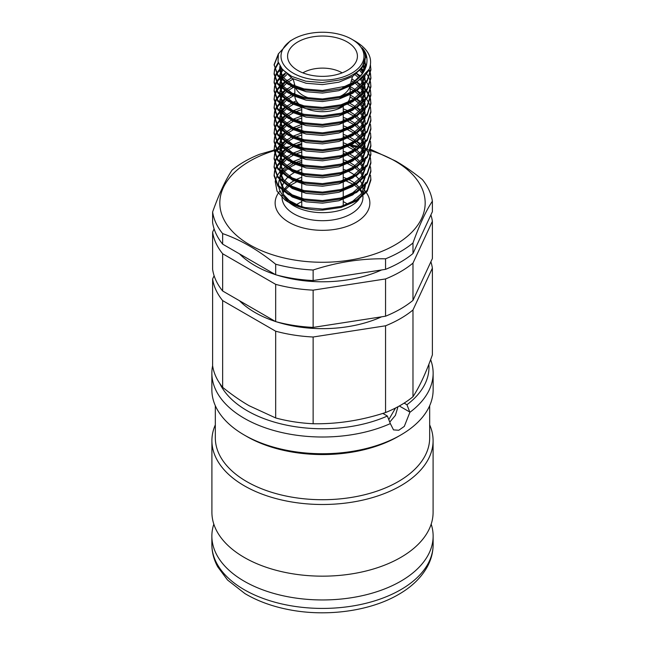 <?xml version="1.0" encoding="UTF-8"?>
<svg xmlns="http://www.w3.org/2000/svg" width="645" height="645" viewBox="0 0 645 645"><rect width="100%" height="100%" fill="white"/><g stroke="black" fill="none" stroke-linecap="round" stroke-linejoin="round"><path stroke-width="0.97" d="M388.782 419.613L395.538 408.011M383.453 413.759A10.715 6.184 120 0 0 384.235 412.961M219.792 383.493A106.481 61.477 0 0 0 387.379 416.025L382.832 413.405M387.379 416.025L390.338 423.596A110.634 63.871 180 0 1 273.851 430.505A110.634 63.871 180 0 1 211.866 373.149A110.634 63.871 180 0 1 212.616 365.731L212.616 278.971L214.116 275.738M431.182 524.143A110.634 63.871 180 0 1 433.134 536.084A110.634 63.871 180 0 1 322.5 599.955A110.634 63.871 180 0 1 211.866 536.084A110.634 63.871 180 0 1 213.817 524.143M429.675 405.705L429.675 437.85A107.175 61.88 180 0 1 322.5 499.722A107.175 61.88 180 0 1 215.325 437.85L215.325 405.705M430.634 359.66A110.634 63.871 180 0 1 433.134 373.149L433.134 389.862A110.634 63.871 180 0 1 400.73 435.02L398.279 436.439A107.175 61.88 180 0 1 398.279 436.439A107.175 61.88 180 0 1 246.713 436.439L244.27 435.02A110.634 63.871 180 0 1 211.866 389.862L211.866 373.149M429.675 424.878A110.593 63.855 180 0 1 433.093 440.64A110.593 63.855 180 0 1 322.5 504.495A110.593 63.855 180 0 1 211.907 440.64A110.593 63.855 180 0 1 215.325 424.878M433.093 440.64L433.093 512.315A110.593 63.855 180 0 1 322.5 576.162A110.593 63.855 180 0 1 211.907 512.315L211.907 440.64M398.288 436.439L400.73 435.02A110.634 63.871 180 0 1 400.73 435.028A110.634 63.871 180 0 1 244.27 435.02M433.134 373.149A110.634 63.871 180 0 1 409.889 412.308L406.939 404.738L404.133 403.117M406.939 404.738A106.481 61.477 0 0 0 428.861 364.312M409.889 412.308L404.294 426.409L398.771 430.255L393.506 429.884L390.338 423.596M389.757 422.12L395.401 415.38L397.981 406.729M349.969 162.588L355.121 165.765M356.725 166.999L359.886 169.998M361.539 172.022L362.966 174.231M364.498 177.714L364.715 178.463M365.288 182.704L365.199 184.349M365.022 185.615L361.023 194.064L352.759 201.224L342.769 205.908M357.29 199.458A42.788 24.704 0 0 0 364.449 189.953L365.505 185.05M347.824 163.645L353.589 166.821M355.169 167.918L358.87 171.054M360.523 172.844L362.329 175.287M362.966 176.351L363.603 177.569M363.925 178.302L364.393 179.528M365.28 185.317L364.449 189.953M349.969 154.123L355.121 157.291M356.725 158.533L359.886 161.532M361.539 163.556L362.966 165.765M363.522 166.821L364.223 168.474M364.498 169.248L364.715 169.998M365.288 174.231L365.199 175.875M365.022 177.141L361.023 185.599L352.759 192.758L342.769 197.435M298.611 197.644L292.241 194.879L283.478 188.034L279.785 179.826M279.712 178.463L280.107 175.287M280.422 174.231L281.083 172.602M281.454 171.876L281.93 171.054M282.631 169.998L285.058 167.192M286.654 165.765L291.282 162.588M293.265 161.532L301.538 158.356M343.245 159.662L347.824 161.532M347.824 155.179L353.589 158.356M355.169 159.444L358.87 162.588M360.523 164.378L362.329 166.821M362.966 167.877L363.603 169.103M363.925 169.837L364.393 171.054M365.28 176.851L361.869 186.574L352.759 194.879L338.875 200.756L322.5 203.167L306.125 201.821L292.241 196.991L282.97 189.509L279.712 179.753M279.833 178.818L280.422 176.351M280.825 175.287L281.857 173.279M282.3 172.586L282.631 172.118M283.445 171.054L286.436 168.063M288.009 166.821L293.265 163.645M295.555 162.588L301.755 160.412M343.245 161.782L345.373 162.588M349.969 145.649L355.121 148.826M356.725 150.059L359.886 153.059M361.539 155.082L362.966 157.291M363.522 158.356L364.223 160M364.498 160.774L364.715 161.532M365.288 165.765L365.199 167.41M365.022 168.676L361.023 177.125L352.759 184.293L342.769 188.969M298.611 189.178L292.241 186.405L283.478 179.56L279.785 171.36M279.712 169.998L280.107 166.821M280.422 165.765L281.083 164.136M281.454 163.403L281.93 162.588M282.631 161.532L285.058 158.726M286.654 157.291L291.282 154.123M293.265 153.059L301.538 149.882M343.245 151.196L347.824 153.059M347.824 146.705L353.589 149.882M355.169 150.978L358.87 154.123M360.523 155.905L362.329 158.356M362.966 159.412L363.603 160.637M363.925 161.363L364.393 162.588M365.28 168.377L361.869 178.101L352.759 186.405L338.875 192.291L322.5 194.701L306.125 193.347L292.241 188.525L282.97 181.035L279.712 171.288M279.833 170.353L280.422 167.877M280.825 166.821L281.857 164.814M282.3 164.12L282.631 163.645M283.445 162.588L286.436 159.597M288.009 158.356L293.265 155.179M295.555 154.123L301.755 151.938M343.245 153.308L345.373 154.123M349.969 137.183L355.121 140.36M356.725 141.594L359.886 144.593M361.539 146.617L362.966 148.826M363.522 149.882L364.223 151.535M364.498 152.309L364.715 153.059M365.288 157.291L365.199 158.944M365.022 160.21L361.023 168.659L352.759 175.819L342.769 180.503M298.611 180.713L292.241 177.939L283.478 171.094L279.785 162.895M279.712 161.532L280.107 158.356M280.422 157.291L281.083 155.671M281.454 154.937L281.93 154.123M282.631 153.059L285.058 150.253M286.654 148.826L291.282 145.649M293.265 144.593L301.538 141.416M343.245 142.722L347.824 144.593M347.824 138.24L353.589 141.416M355.169 142.505L358.87 145.649M360.523 147.439L362.329 149.882M362.966 150.946L363.603 152.164M363.925 152.897L364.393 154.123M365.28 159.912L361.869 169.635L352.759 177.939L338.875 183.825L322.5 186.236L306.125 184.881L292.241 180.052L282.97 172.57L279.712 162.814M279.833 161.887L280.422 159.412M280.825 158.356L281.857 156.348M282.3 155.655L282.631 155.179M283.445 154.123L286.436 151.124M288.009 149.882L293.265 146.705M301.755 144.786L295.563 145.649L301.755 143.472M343.245 144.843L345.373 145.649M349.969 128.71L355.121 131.886M356.725 133.128L359.886 136.127M361.539 138.151L362.966 140.36M363.522 141.416L364.223 143.061M364.498 143.843L364.715 144.593M364.965 145.649L365.199 150.47M365.022 151.736L361.023 160.186L352.759 167.353L342.769 172.03M298.611 172.239L292.241 169.466L283.478 162.629L279.785 154.421M279.712 153.059L280.107 149.882M280.422 148.826L281.083 147.197M281.454 146.471L281.93 145.649M282.631 144.593L285.058 141.787M286.654 140.36L291.282 137.183M293.265 136.127L301.538 132.951M343.245 134.257L347.824 136.127M347.824 129.774L353.589 132.951M355.169 134.039L358.87 137.183M360.523 138.973L362.329 141.416M362.966 142.472L363.603 143.698M363.925 144.432L364.393 145.649M365.28 151.438L361.869 161.169L352.759 169.466L338.875 175.351L322.5 177.762L306.125 176.416L292.241 171.586L282.97 164.104L279.712 154.349M279.833 153.413L280.422 150.946M280.825 149.882L281.857 147.874M282.3 147.181L282.631 146.705M283.445 145.649L286.436 142.658M288.009 141.416L293.265 138.24M295.555 137.183L301.755 135.007M343.245 136.377L345.373 137.183M349.969 120.244L355.121 123.421M356.725 124.654L359.886 127.654M361.539 129.677L362.966 131.886M363.522 132.951L364.223 134.595M364.498 135.369L364.715 136.127M365.288 141.908L365.288 140.36L365.199 142.005M365.022 143.271L361.023 151.72L352.759 158.888L342.769 163.564M298.611 163.774L292.241 161L283.478 154.155L279.785 145.955M279.712 144.827L280.107 141.416M280.422 140.36L281.083 138.731M281.454 137.998L281.93 137.183M282.631 136.127L285.058 133.322M286.654 131.886L291.282 128.71M293.265 127.654L301.538 124.477M343.245 125.791L347.824 127.654M347.824 121.3L353.589 124.477M355.169 125.573L358.87 128.71M360.523 130.5L362.329 132.951M362.966 134.007L363.603 135.232M363.925 135.958L364.393 137.183M364.715 138.24L365.255 141.416M365.28 142.972L361.869 152.696L352.759 161L338.875 166.886L322.5 169.296L306.125 167.942L292.241 163.12L282.97 155.63L279.712 145.883M279.833 144.948L280.422 142.472M280.825 141.416L281.857 139.409M282.3 138.715L282.631 138.24M283.445 137.183L286.436 134.192M288.009 132.951L293.265 129.774M295.555 128.71L301.755 126.533M343.245 127.903L345.373 128.71M349.969 111.778L355.121 114.955M356.725 116.189L359.886 119.188M361.539 121.212L362.966 123.421M363.522 124.477L364.223 126.13M364.498 126.904L364.715 127.654M364.965 128.71L365.199 133.539M365.022 134.805L361.023 143.255L352.759 150.414L342.769 155.098M298.611 155.308L292.241 152.534L283.478 145.689L279.785 137.49M279.712 136.127L280.107 132.951M280.422 131.886L281.083 130.258M281.454 129.532L281.93 128.71M282.631 127.654L285.058 124.848M286.654 123.421L291.282 120.244M293.265 119.188L301.538 116.011M343.245 117.317L347.824 119.188M347.824 112.835L353.589 116.011M355.169 117.1L358.87 120.244M360.523 122.034L362.329 124.477M362.966 125.541L363.603 126.759M363.925 127.492L364.393 128.71M364.715 129.774L365.255 132.951M365.28 134.507L361.869 144.23L352.759 152.534L338.875 158.42L322.5 160.823L306.125 159.476L292.241 154.647L282.97 147.165L279.712 137.409M279.833 136.482L280.422 134.007M280.825 132.951L281.857 130.935M282.3 130.242L282.631 129.774M283.445 128.71L286.436 125.719M288.009 124.477L293.265 121.3M295.555 120.244L301.755 118.067M343.245 119.438L345.373 120.244M349.969 103.305L355.121 106.481M356.725 107.723L359.886 110.714M361.539 112.746L362.966 114.955M363.522 116.011L364.223 117.656M364.498 118.438L364.715 119.188M364.965 120.244L365.199 125.066M365.022 126.331L361.023 134.781L352.759 141.948L342.769 146.625M298.611 146.834L292.241 144.061L283.478 137.224L279.785 129.016M279.712 127.654L280.107 124.477M280.422 123.421L281.083 121.792M281.454 121.067L281.93 120.244M282.631 119.188L285.058 116.382M286.654 114.955L291.282 111.778M293.265 110.714L301.538 107.546M343.245 108.852L347.824 110.714M347.824 104.369L353.589 107.546M355.169 108.634L358.87 111.778M360.523 113.56L362.329 116.011M362.966 117.067L363.603 118.293M363.925 119.027L364.393 120.244M365.28 126.033L361.869 135.764L352.759 144.061L338.875 149.946L322.5 152.357L306.125 151.011L292.241 146.181L282.97 138.699L279.712 128.944M279.833 128.008L280.422 125.541M280.825 124.477L281.857 122.469M282.3 121.776L282.631 121.3M283.445 120.244L286.436 117.253M288.009 116.011L293.265 112.835M295.555 111.778L301.755 109.594M343.245 110.972L345.373 111.778M350.154 94.936L355.121 98.016M356.725 99.249L359.886 102.249M361.539 104.272L362.966 106.481M363.522 107.546L364.223 109.19M364.498 109.964L364.715 110.714M364.965 111.778L365.199 116.6M365.022 117.866L361.023 126.315L352.759 133.475L342.769 138.159M298.611 138.369L292.241 135.595L283.478 128.75L279.785 120.551M279.712 119.188L280.107 116.011M280.422 114.955L281.083 113.327M281.454 112.593L281.93 111.778M282.631 110.714L285.058 107.917M286.654 106.481L291.282 103.305M293.265 102.249L296.321 100.87M350.066 97.008L353.589 99.072M355.169 100.168L358.87 103.305M360.523 105.095L362.329 107.546M362.966 108.602L363.603 109.827M363.925 110.553L364.393 111.778M364.715 112.835L365.255 116.011M365.28 117.567L361.869 127.291L352.759 135.595L338.875 141.481L322.5 143.891L306.125 142.537L292.241 137.716L282.97 130.226L279.712 120.478M279.833 119.543L280.422 117.067M280.825 116.011L281.857 114.004M282.3 113.31L282.631 112.835M283.445 111.778L286.436 108.779M288.009 107.546L293.265 104.369M295.555 103.305L297.482 102.531M350.154 86.47L355.121 89.55M356.725 90.784L359.886 93.783M361.539 95.807L362.966 98.016M363.522 99.072L364.223 100.725M364.498 101.499L364.715 102.249M364.965 103.305L365.199 108.134M365.022 109.4L361.023 117.85L352.759 125.009L342.769 129.685M298.611 129.903L292.241 127.13L283.478 120.284L279.785 112.085M279.712 110.714L280.107 107.546M280.422 106.481L281.083 104.853M281.454 104.127L281.93 103.305M282.631 102.249L285.058 99.443M286.654 98.016L291.282 94.839M293.265 93.783L294.846 93.033M350.154 88.591L353.589 90.606M355.169 91.695L358.87 94.839M360.523 96.629L362.329 99.072M362.966 100.136L363.603 101.354M363.925 102.087L364.393 103.305M364.715 104.369L365.255 107.546M365.28 109.102L361.869 118.825L352.759 127.13L338.875 133.015L322.5 135.418L306.125 134.071L292.241 129.242L282.97 121.76L279.712 112.004M279.833 111.069L280.422 108.602M280.825 107.546L281.857 105.53M282.3 104.837L282.631 104.369M283.445 103.305L286.436 100.314M288.009 99.072L293.265 95.895M351.831 78.932L355.089 81.052M356.725 82.318L359.886 85.309M361.539 87.341L362.966 89.55M363.522 90.606L364.223 92.251M364.498 93.033L364.715 93.783M364.965 94.839L365.199 99.661M365.022 100.926L361.023 109.376L352.759 116.543L342.769 121.22M298.611 121.429L292.241 118.656L283.478 111.819L279.785 103.611M279.712 102.249L280.107 99.072M280.422 98.016L281.083 96.387M281.454 95.662L281.93 94.839M282.631 93.783L285.058 90.977M286.654 89.55L291.282 86.374M293.265 85.309L294.668 84.648M351.348 80.77L353.565 82.125M355.169 83.229L358.87 86.374M360.523 88.155L362.329 90.606M362.966 91.663L363.603 92.888M363.925 93.622L364.393 94.839M364.715 95.895L365.255 99.072M365.28 100.628L361.869 110.359L352.759 118.656L338.875 124.541L322.5 126.952L306.125 125.598L292.241 120.776L282.97 113.294L279.712 103.539M279.833 102.603L280.422 100.136M280.825 99.072L281.857 97.064M282.3 96.371L282.631 95.895M283.445 94.839L286.436 91.848M288.009 90.606L293.265 87.43M356.508 73.667L359.886 76.844M361.539 78.867L362.966 81.077M363.522 82.141L364.223 83.785M364.498 84.559L364.715 85.309M364.965 86.374L365.199 91.195M365.022 92.461L361.023 100.91L352.759 108.07L342.769 112.754M298.611 112.964L292.241 110.19L283.478 103.345L279.785 95.146M279.712 93.783L280.107 90.606M280.422 89.55L281.083 87.922M281.454 87.188L281.93 86.374M282.631 85.309L285.058 82.512M286.654 81.077L291.282 77.9M355.121 74.723L358.87 77.9M360.523 79.69L362.329 82.141M362.966 83.197L363.603 84.414M363.925 85.148L364.393 86.374M364.715 87.43L365.255 90.606M365.28 92.162L361.869 101.886L352.759 110.19L338.875 116.076L322.5 118.487L306.125 117.132L292.241 112.311L282.97 104.821L279.712 95.073M279.833 94.138L280.422 91.663M280.825 90.606L281.857 88.599M282.3 87.905L282.631 87.43M283.445 86.374L286.436 83.374M288.009 82.141L293.185 79.004M360.797 69.434L362.966 72.611M364.498 76.094L364.715 76.844M364.965 77.9L365.199 82.721M365.022 83.987L361.023 92.445L352.759 99.604L342.769 104.28M298.611 104.49L292.241 101.725L283.478 94.88L279.785 86.68M279.712 85.309L280.107 82.141M280.422 81.077L281.083 79.448M281.454 78.722L281.93 77.9M282.631 76.844L285.445 73.667M359.886 70.49L362.329 73.667M363.925 76.682L364.393 77.9M364.715 78.964L365.255 82.141M365.28 83.697L361.869 93.42L352.759 101.725L338.875 107.602L322.5 110.013L306.125 108.666L292.241 103.837L282.97 96.355L279.712 86.599M279.833 85.664L280.422 83.197M280.825 82.141L281.857 80.125M282.3 79.432L282.631 78.964M283.445 77.9L286.654 74.723M363.522 65.201L364.715 68.378M365.022 75.521L361.023 83.971L352.759 91.139L342.769 95.815M298.611 96.024L292.241 93.251L283.478 86.406L279.785 78.206M279.712 76.844L280.107 73.667M280.422 72.611L281.93 69.434M362.966 66.258L364.393 69.434M365.28 75.223L361.869 84.947L352.759 93.251L338.875 99.136L322.5 101.547L306.125 100.193L292.241 95.371L282.97 87.889L279.712 78.134M279.833 77.198L280.422 74.723M280.825 73.667L282.631 70.49M364.965 60.969L365.288 64.145L362.03 74.127L352.759 82.665L342.769 87.349M298.611 87.559L292.241 84.785L282.97 77.303L279.712 68.378L279.898 66.185M364.715 62.025L365.255 65.201M365.288 64.145L364.885 69.837M358.031 80.819L352.759 84.785L338.875 90.671L322.5 93.082L306.125 91.727L292.241 86.906L282.97 79.416L279.712 70.49L279.712 68.378M279.753 69.434L280.261 66.766M351.839 39.264A41.49 23.954 180 0 1 351.839 73.135A41.49 23.954 180 0 1 293.169 73.143A41.49 23.954 180 0 1 293.161 39.264A41.49 23.954 180 0 1 351.839 39.264L355.951 41.643C368.706 49.576 373.124 58.751 369.214 69.16L356.725 82.31L341.02 88.897L322.5 91.558L303.98 89.961L288.275 84.43L277.785 75.9L274.101 64.669L278.438 53.68M274.109 65.201L277.987 55.301M369.214 69.16A48.399 27.945 180 0 1 346.575 86.091L322.5 90.502L303.98 88.897L288.275 83.374L277.785 74.836L274.101 64.677M365.247 56.196L366.747 58.074M370.327 65.476L370.891 69.434M370.432 64.855L370.899 69.966L367.215 81.189L356.725 90.784L341.02 97.371L322.5 100.023L303.98 98.427L288.275 92.896L277.785 84.366L274.101 74.199L274.568 69.434M274.109 73.667L274.714 69.966M274.883 69.434L278.479 63.162M365.102 54.97L366.473 56.647M370.899 68.902L367.215 80.125L356.725 89.719L341.02 96.307L322.5 98.967L303.98 97.371L288.275 91.84L277.785 83.302L274.101 73.143M274.714 68.902L278.237 62.404M364.223 63.549L365.199 64.613M365.288 64.71L366.32 65.967M368.835 69.966L370.254 73.667M370.391 74.199L370.891 77.9M370.512 73.667L370.899 78.432L367.215 89.655L356.725 99.249L341.02 105.836L322.5 108.497L303.98 106.893L288.275 101.37L277.785 92.832L274.101 82.665L274.568 77.9M274.109 82.141L274.714 78.432M274.883 77.9L276.624 74.199M276.955 73.667L279.712 70.265M279.833 70.136L281.454 68.612M364.498 62.775L365.022 63.347M365.28 63.645L366.513 65.169M369.093 69.434L370.391 73.143M370.899 77.376L367.215 88.599L356.725 98.193L341.02 104.78L322.5 107.433L303.98 105.836L288.275 100.306L277.785 91.775L274.101 81.609M274.714 77.376L276.31 73.667M276.624 73.143L279.712 69.2M279.785 69.128L281.059 67.91M361.047 69.12L363.603 71.385M370.512 82.141L370.899 86.898L367.215 98.121L356.725 107.715L341.02 114.302L322.5 116.963L303.98 115.366L288.275 109.835L277.785 101.297L274.101 91.139L274.568 86.374M274.109 90.606L274.714 86.898M274.883 86.374L276.624 82.665M276.955 82.141L279.712 78.73M280.551 77.9L281.454 77.086M282.3 76.368L284.163 74.973M361.539 68.467L363.925 70.652M366.537 73.667L368.835 77.376M369.093 77.9L370.391 81.609M370.899 85.841L367.215 97.064L356.725 106.659L341.02 113.246L322.5 115.906L303.98 114.302L288.275 108.779L277.785 100.241L274.101 90.074M274.714 85.841L276.31 82.141M276.624 81.609L279.495 77.9M280.011 77.376L281.083 76.352M281.857 75.675L285.058 73.296M356.725 73.49L360.523 76.118M359.434 76.36L359.966 76.755M370.512 90.606L370.899 95.371L367.215 106.594L356.725 116.189L341.02 122.776L322.5 125.428L303.98 123.832L288.275 118.301L277.785 109.771L274.101 99.604L274.568 94.839M274.109 99.072L274.714 95.371M274.883 94.839L276.624 91.139M276.955 90.606L279.712 87.196M280.551 86.374L281.454 85.551M282.3 84.842L284.163 83.439M362.651 77.9L363.925 79.125M364.498 79.714L365.022 80.286M365.28 80.577L366.134 81.609M366.537 82.141L368.835 85.841M369.093 86.374L370.391 90.074M370.899 94.307L367.215 105.53L356.725 115.124L341.02 121.712L322.5 124.372L303.98 122.776L288.275 117.245L277.785 108.707L274.101 98.548M274.714 94.307L276.31 90.606M276.624 90.074L279.495 86.374M280.011 85.841L281.083 84.826M281.857 84.148L284.51 82.141M286.436 80.899L288.186 79.891M359.434 84.826L359.966 85.221M362.055 86.898L363.603 88.325M364.223 88.954L365.199 90.018M365.288 90.115L365.699 90.606M366.134 91.139L368.561 94.839M368.835 95.371L370.254 99.072M370.391 99.604L370.891 103.305M370.512 99.072L370.899 103.837L367.215 115.06L356.725 124.654L341.02 131.241L322.5 133.902L303.98 132.298L288.275 126.775L277.785 118.237L274.101 108.07L274.568 103.305M274.109 107.546L274.714 103.837M274.883 103.305L276.624 99.604M276.955 99.072L279.712 95.67M280.551 94.839L281.454 94.025M282.3 93.307L284.163 91.904M357.007 82.141L360.523 84.584M361.539 85.406L362.055 85.841M362.651 86.374L363.925 87.591M364.498 88.18L365.022 88.752M365.28 89.05L366.134 90.074M366.537 90.606L368.835 94.307M369.093 94.839L370.391 98.548M370.899 102.781L367.215 114.004L356.725 123.598L341.02 130.185L322.5 132.838L303.98 131.241L288.275 125.71L277.785 117.18L274.101 107.014M274.714 102.781L276.31 99.072M276.624 98.548L279.495 94.839M280.011 94.307L281.083 93.291M281.857 92.614L284.51 90.606M286.436 89.365L288.186 88.357M354.75 89.276L355.169 89.51M370.512 107.546L370.899 112.303L367.215 123.526L356.725 133.12L341.02 139.707L322.5 142.368L303.98 140.771L288.275 135.24L277.785 126.702L274.101 116.543L274.568 111.778M274.109 116.011L274.714 112.303M274.883 111.778L276.624 108.07M276.955 107.546L279.712 104.135M280.551 103.305L281.454 102.491M282.3 101.773L284.163 100.378M357.007 90.606L360.523 93.049M361.539 93.872L362.055 94.307M362.651 94.839L363.925 96.057M364.498 96.645L365.022 97.218M365.28 97.516L366.134 98.548M366.537 99.072L368.835 102.781M369.093 103.305L370.391 107.014M370.899 111.246L367.215 122.469L356.725 132.064L341.02 138.651L322.5 141.311L303.98 139.707L288.275 134.184L277.785 125.646L274.101 115.479M274.714 111.246L276.31 107.546M276.624 107.014L279.495 103.305M280.011 102.781L281.083 101.757M281.857 101.08L284.51 99.072M286.436 97.83L288.186 96.831M354.75 97.75L355.169 97.984M370.512 116.011L370.899 120.776L367.215 131.999L356.725 141.594L341.02 148.181L322.5 150.833L303.98 149.237L288.275 143.706L277.785 135.176L274.101 125.009L274.568 120.244M274.109 124.477L274.714 120.776M274.883 120.244L276.624 116.543M276.955 116.011L279.712 112.601M280.551 111.778L281.454 110.956M282.3 110.247L284.163 108.844M357.007 99.072L360.523 101.523M361.539 102.337L362.055 102.781M362.651 103.305L363.925 104.53M370.899 119.712L367.215 130.935L356.725 140.537L341.02 147.124L322.5 149.777L303.98 148.181L288.275 142.65L277.785 134.112L274.101 123.953M274.714 119.712L276.31 116.011M276.624 115.479L279.495 111.778M280.011 111.246L281.083 110.231M281.857 109.553L284.51 107.546M286.436 106.304L288.186 105.296M354.75 106.215L355.169 106.449M370.512 124.477L370.899 129.242L367.215 140.465L356.725 150.059L341.02 156.646L322.5 159.307L303.98 157.702L288.275 152.18L277.785 143.642L274.101 133.475L274.568 128.71M274.109 132.951L274.714 129.242M274.883 128.71L276.624 125.009M276.955 124.477L279.712 121.075M280.551 120.244L281.454 119.43M282.3 118.712L284.163 117.309M298.611 110.593L301.755 109.747M357.007 107.546L360.523 109.989M361.539 110.811L362.055 111.246M362.651 111.778L363.925 112.996M370.899 128.186L367.215 139.409L356.725 149.003L341.02 155.59L322.5 158.243L303.98 156.646L288.275 151.115L277.785 142.585L274.101 132.419M274.714 128.186L276.31 124.477M276.624 123.953L279.495 120.244M280.011 119.712L281.083 118.696M281.857 118.019L284.51 116.011M286.436 114.77L288.186 113.762M354.75 114.681L355.169 114.915M370.512 132.951L370.899 137.708L367.215 148.93L356.725 158.533L341.02 165.12L322.5 167.773L303.98 166.176L288.275 160.645L277.785 152.107L274.101 141.948L274.568 137.183M274.109 141.416L274.714 137.708M274.883 137.183L276.624 133.475M276.955 132.951L279.712 129.54M280.551 128.71L281.454 127.895M282.3 127.178L284.163 125.783M298.611 119.059L301.755 118.212M370.899 136.651L367.215 147.874L356.725 157.469L341.02 164.056L322.5 166.716L303.98 165.12L288.275 159.589L277.785 151.051L274.101 140.884M274.714 136.651L276.31 132.951M276.624 132.419L279.495 128.71M280.011 128.186L281.083 127.162M281.857 126.484L284.51 124.477M286.436 123.235L288.186 122.236M354.75 123.155L355.169 123.388M370.512 141.416L370.899 146.181L367.215 157.404L356.725 166.999L341.02 173.586L322.5 176.238L303.98 174.642L288.275 169.111L277.785 160.581L274.101 150.414L274.568 145.649M274.109 149.882L274.714 146.181M274.883 145.649L276.624 141.948M276.955 141.416L279.712 138.014M280.551 137.183L281.454 136.361M282.3 135.652L284.163 134.249M298.611 127.525L301.755 126.686M370.899 145.125L367.215 156.348L356.725 165.942L341.02 172.529L322.5 175.182L303.98 173.586L288.275 168.055L277.785 159.517L274.101 149.358M274.714 145.125L276.31 141.416M276.624 140.884L279.495 137.183M280.011 136.651L281.083 135.635M281.857 134.958L284.51 132.951M286.436 131.709L288.186 130.701M354.75 131.62L355.169 131.854M370.512 149.882L370.899 154.647L367.215 165.87L356.725 175.464L341.02 182.051L322.5 184.712L303.98 183.115L288.275 177.585L277.785 169.046L274.101 158.88L274.568 154.123M274.109 158.356L274.714 154.647M274.883 154.123L276.624 150.414M276.955 149.882L279.712 146.48M280.551 145.649L281.454 144.835M282.3 144.117L284.163 142.714M298.611 135.998L301.755 135.152M370.899 153.591L367.215 164.814L356.725 174.408L341.02 180.995L322.5 183.648L303.98 182.051L288.275 176.528L277.785 167.99L274.101 157.823M274.714 153.591L276.31 149.882M276.624 149.358L279.495 145.649M280.011 145.125L281.083 144.101M281.857 143.424L284.51 141.416M286.436 140.175L288.186 139.167M354.75 140.086L355.169 140.32M370.512 158.356L370.899 163.12L367.215 174.344L356.725 183.938L341.02 190.525L322.5 193.178L303.98 191.581L288.275 186.05L277.785 177.512L274.101 167.353L274.568 162.588M274.109 166.821L274.714 163.12M274.883 162.588L276.624 158.88M276.955 158.356L279.712 154.945M280.551 154.123L281.454 153.3M282.3 152.583L284.163 151.188M298.611 144.464L301.755 143.625M357.007 141.416L360.523 143.859M361.539 144.682L362.055 145.125M362.651 145.649L363.925 146.875M364.498 147.463L365.022 148.028M365.28 148.326L366.134 149.358M366.537 149.882L368.835 153.591M369.093 154.123L370.391 157.823M370.899 162.056L367.215 173.279L356.725 182.874L341.02 189.461L322.5 192.121L303.98 190.525L288.275 184.994L277.785 176.456L274.101 166.289M274.714 162.056L276.31 158.356M276.624 157.823L279.495 154.123M280.011 153.591L281.083 152.567M281.857 151.898L284.51 149.882M286.436 148.64L288.186 147.641M354.75 148.56L355.169 148.793M370.512 166.821L370.899 171.586L367.215 182.809L356.725 192.404L341.02 198.991L322.5 201.643L303.98 200.047L288.275 194.524L277.785 185.986L274.101 175.819L274.568 171.054M274.109 175.287L274.714 171.586M274.883 171.054L276.624 167.353M276.955 166.821L279.712 163.419M280.551 162.588L281.454 161.766M282.3 161.056L284.163 159.654M298.611 152.93L301.755 152.091M370.899 170.53L367.215 181.753L356.725 191.347L341.02 197.934L322.5 200.587L303.98 198.991L288.275 193.46L277.785 184.922L274.101 174.763M274.714 170.53L276.31 166.821M276.624 166.289L279.495 162.588M280.011 162.056L281.083 161.04M281.857 160.363L284.51 158.356M286.436 157.114L288.186 156.106M354.75 157.025L355.169 157.259M370.512 175.287L370.899 180.052L367.215 191.275L356.725 200.869L341.02 207.456L322.5 210.117L317.566 210.101A48.399 27.945 180 0 1 284.969 199.95L277.044 191.226L275.205 181.471M284.776 167.474L282.276 169.482M281.454 170.24L280.599 171.094M279.712 172.07L277.197 175.65M276.882 176.238L275.326 180.721M370.899 178.996L367.215 190.219L356.725 199.813L341.02 206.4L322.5 209.053L303.98 207.456L288.275 201.933L284.969 199.95M346.575 86.091C368.351 76.175 371.278 57.155 362.071 47.867A42.788 24.704 180 0 1 365.288 57.268A42.788 24.704 180 0 1 338.778 80.109L322.298 82.544L305.762 81.181L291.677 76.392L282.462 69.596L278.043 61.678L278.382 53.866L290.21 40.974L293.161 39.264M430.884 261.789A110.287 63.67 180 0 1 432.384 268.151L412.977 309.963A110.287 63.67 180 0 1 385.557 325.798L313.131 337.004A110.287 63.67 180 0 1 275.673 331.208L222.646 300.594L222.646 387.339A110.287 63.67 180 0 1 212.616 365.715M222.646 300.594A110.287 63.67 180 0 1 212.616 278.971M313.131 337.004L313.131 423.749A110.287 63.67 180 0 1 275.673 417.952L275.673 331.208M412.977 309.963L412.977 396.715A110.287 63.67 180 0 1 385.557 412.542L385.557 325.798M412.977 396.715C419.452 386.919 425.918 372.979 432.384 354.895L432.384 268.151M381.598 316.816A95.42 55.091 180 0 1 276.624 321.863M275.471 321.492A95.42 55.091 180 0 1 239.472 300.715M412.977 300.368L432.384 258.548L432.384 221.291L412.977 263.112L412.977 300.368A110.287 63.67 180 0 1 385.557 316.203L385.557 278.938L313.131 290.145L313.131 327.402L385.557 316.203M313.131 327.402A110.287 63.67 180 0 1 275.673 321.613L275.673 284.348L222.646 253.735L222.646 291L275.673 321.613M222.646 291A110.287 63.67 180 0 1 212.616 269.376L212.616 232.111L214.116 228.878M222.646 253.735A110.287 63.67 180 0 1 212.616 232.111M313.131 290.145A110.287 63.67 180 0 1 275.673 284.348M412.977 263.112A110.287 63.67 180 0 1 385.557 278.938M430.884 214.93A110.287 63.67 180 0 1 432.384 221.291M381.598 269.957A95.42 55.091 180 0 1 276.624 275.004M275.471 274.633A95.42 55.091 180 0 1 239.472 253.856M412.977 253.509L432.384 211.689L432.384 201.167C425.918 210.955 419.452 224.895 412.977 242.98L412.977 253.509A110.287 63.67 180 0 1 385.557 269.344L385.557 258.814C361.418 258.403 337.271 262.136 313.131 270.013L313.131 280.543L385.557 269.344M313.131 280.543A110.287 63.67 180 0 1 275.673 274.754L275.673 264.224C258 249.873 240.327 239.666 222.646 233.611L222.646 244.141L275.673 274.754M222.646 244.141A110.287 63.67 180 0 1 212.616 222.517L212.616 211.987C219.082 193.895 225.548 179.963 232.023 170.167A110.287 63.67 180 0 1 259.443 154.34L274.101 150.091M351.041 145.069A110.287 63.67 180 0 1 358.168 146.326M222.646 233.611A110.287 63.67 180 0 1 212.616 211.987M313.131 270.013A110.287 63.67 180 0 1 275.673 264.224M412.977 242.98A110.287 63.67 180 0 1 385.557 258.814M370.609 149.382L395.837 161.137C404.262 165.975 413.106 172.11 422.354 179.536A110.287 63.67 180 0 1 432.384 201.167M370.649 150.632A102.676 59.284 180 0 1 395.103 161.073A102.676 59.284 180 0 1 387.637 248.817A102.676 59.284 180 0 1 237.126 235.925A102.676 59.284 180 0 1 274.101 150.704M274.157 150.688A102.676 59.284 180 0 1 276.197 150.075M276.979 149.85A102.676 59.284 180 0 1 279.93 149.043M281.413 148.664A102.676 59.284 180 0 1 282.494 148.39M285.388 147.713A102.676 59.284 180 0 1 289.25 146.899M295.789 145.746A102.676 59.284 180 0 1 301.755 144.931M350.558 145.964A102.676 59.284 180 0 1 357.193 147.197M360.039 147.81A102.676 59.284 180 0 1 361.007 148.036M364.022 148.769A102.676 59.284 180 0 1 364.949 149.011M366.811 149.511A102.676 59.284 180 0 1 370.093 150.462M274.117 150.083L276.133 149.576M277.374 149.277L279.865 148.681M281.615 148.285L282.204 148.156M285.187 147.52L289.621 146.657M313.131 423.749C337.271 424.16 361.418 420.427 385.557 412.542M222.646 387.339C231.894 394.772 240.738 400.9 249.164 405.745L275.673 417.952M297.813 70.458A34.919 20.156 180 0 1 287.976 59.235A34.919 20.156 180 0 1 322.5 36.039A34.919 20.156 180 0 1 357.024 59.235A34.919 20.156 180 0 1 333.392 75.352A34.919 20.156 180 0 1 297.813 70.458M343.245 201.554L347.502 204.013L343.245 201.554M301.755 206.682A20.745 11.973 180 0 1 301.755 206.521L301.755 200.756M350.154 94.742L350.154 95.718A27.654 15.972 180 0 1 347.695 102.305M343.414 106.175A27.654 15.972 180 0 1 306.464 108.731M299.78 104.829A27.654 15.972 180 0 1 294.894 96.669M302.836 72.861A27.654 15.972 180 0 1 342.06 72.796A27.654 15.972 180 0 1 342.164 72.861M349.856 86.43L349.84 86.495A27.654 15.972 180 0 1 339.415 96.726M310.189 98.387A27.654 15.972 180 0 1 302.94 95.379A27.654 15.972 180 0 1 296.007 88.679M365.288 57.518L362.03 67.773L352.759 76.32L338.875 82.197L322.5 84.608L306.125 83.261L292.241 78.432L281.156 68.039M211.866 544.549A110.634 63.871 0 0 0 280.164 603.559A110.634 63.871 0 0 0 400.73 589.715A110.634 63.871 0 0 0 433.134 544.549C433.093 552.305 431.142 559.731 427.28 566.818C421.153 577.783 411.591 586.998 398.578 594.464C370.069 611.186 326.539 617.047 289.016 609.686C272.255 606.461 257.54 601.084 244.874 593.553L227.524 579.992L217.72 566.818C213.858 559.731 211.907 552.305 211.866 544.549L211.866 536.084M409.785 412.026L399.328 405.987M349.01 164.217A43.908 25.349 0 0 0 347.744 163.685M345.107 162.693A43.908 25.349 0 0 0 343.245 162.08M301.755 162.08A43.908 25.349 0 0 0 297.78 163.475M295.225 164.556A43.908 25.349 0 0 0 289.387 167.773M287.831 168.869A43.908 25.349 0 0 0 284.252 171.973M282.583 173.868A43.908 25.349 0 0 0 281.123 175.94M280.599 176.851A43.908 25.349 0 0 0 279.938 178.205M279.438 179.471A43.908 25.349 0 0 0 278.68 186.034M278.882 187.324A43.908 25.349 0 0 0 304.867 207.642M348.881 171.61A40.45 23.357 180 0 1 351.106 172.796A40.45 23.357 180 0 1 354.25 174.843M355.774 176.037A40.45 23.357 180 0 1 359.072 179.326M360.507 181.326A40.45 23.357 180 0 1 361.998 184.268M362.458 185.679A40.45 23.357 180 0 1 362.724 186.865M362.861 187.8A40.45 23.357 180 0 1 362.95 189.316L362.603 191.783M361.789 194.863A40.45 23.357 180 0 1 360.628 197.104M359.007 199.37A40.45 23.357 180 0 1 289.25 202.611M288.75 202.183A40.45 23.357 180 0 1 284.195 196.806M282.05 189.316L282.05 189.316A40.45 23.357 180 0 1 282.091 188.259M282.341 186.518A40.45 23.357 180 0 1 283.526 183.059M284.735 180.947A40.45 23.357 180 0 1 287.791 177.319M289.154 176.093A40.45 23.357 180 0 1 294.257 172.594M296.474 171.433A40.45 23.357 180 0 1 301.755 169.264M343.245 169.264A40.45 23.357 180 0 1 346.583 170.546M364.361 190.194A47.367 27.348 180 0 1 365.876 192.008M366.287 192.557A47.367 27.348 180 0 1 320.896 230.321A47.367 27.348 180 0 1 280.035 190.872M354.557 183.099A40.45 23.357 0 0 0 351.106 180.834A40.45 23.357 0 0 0 349.316 179.858M347.083 178.802A40.45 23.357 0 0 0 343.245 177.294M301.755 177.294A40.45 23.357 0 0 0 295.99 179.705M293.838 180.866A40.45 23.357 0 0 0 288.871 184.365M287.509 185.631A40.45 23.357 0 0 0 284.566 189.243M283.373 191.42A40.45 23.357 0 0 0 282.784 192.928M282.05 194.282L282.05 197.346A40.45 23.357 0 0 0 322.5 220.695A40.45 23.357 0 0 0 362.95 197.346L362.95 196.185M362.103 192.581A40.45 23.357 0 0 0 360.692 189.646M359.265 187.598A40.45 23.357 0 0 0 356.08 184.325M433.134 536.084L433.134 544.549M365.288 150.374L365.288 148.826M365.288 133.434L365.288 131.886M365.288 124.969L365.288 123.421M365.288 116.503L365.288 114.955M365.288 108.029L365.288 106.481M365.288 99.564L365.288 98.016M365.288 91.098L365.288 89.55M365.288 82.625L365.288 81.077M305.915 207.835L299.393 205.868L289.202 200.522L283.647 194.653L282.123 190.436M362.95 193.137L362.95 195.129M301.755 201.554L296.394 204.65M301.755 107.602L301.755 113.802M301.755 116.076L301.755 122.276M301.755 124.541L301.755 130.742M301.755 133.007L301.755 139.207M301.755 141.481L301.755 147.681M301.755 149.946L301.755 156.146M301.755 158.412L301.755 164.62M301.755 166.886L301.755 173.086M301.755 175.351L301.755 181.551M301.755 183.817L301.755 190.025M301.755 192.291L301.755 198.491M343.245 106.28L343.245 112.585M343.245 114.697L343.245 121.05M343.245 123.171L343.245 129.524M343.245 131.636L343.245 137.99M343.245 140.11L343.245 146.455M343.245 148.576L343.245 154.929M343.245 157.041L343.245 163.395M343.245 165.515L343.245 171.86M343.245 173.981L343.245 180.334M343.245 182.446L343.245 188.8M343.245 190.92L343.245 197.265M343.245 199.386L343.245 205.739M294.846 85.301L294.846 86.059M294.846 88.172L294.846 94.525M350.154 86.269L350.154 92.622M350.509 83.971L352.476 76.489M295.071 86.156L293.161 78.908M352.888 184.204L346.558 181.148M343.761 180.14L343.245 179.979M301.755 179.979L299.167 180.874M296.41 181.995L290.347 185.317M288.799 186.437L285.179 189.856M283.808 191.734L282.953 193.331M361.861 192.928L360.055 190.138M358.459 188.396L354.532 185.236M365.288 57.792L365.288 57.268"/></g></svg>
